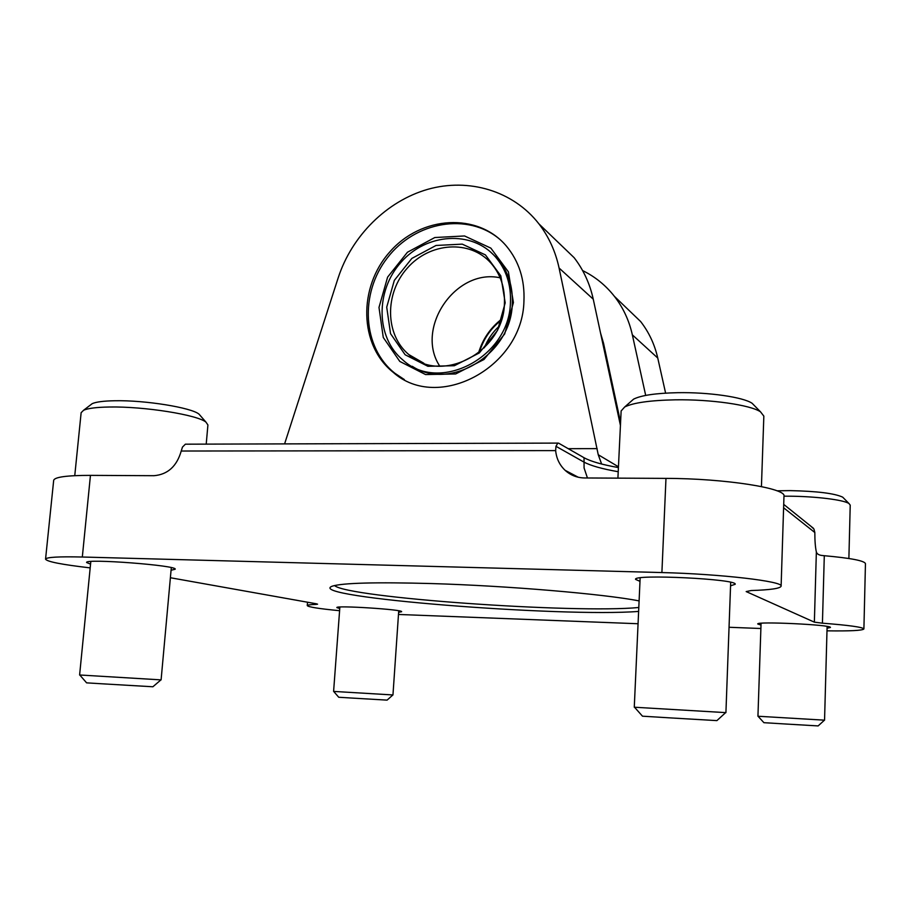 <?xml version="1.0" encoding="UTF-8"?>
<svg xmlns="http://www.w3.org/2000/svg" width="911" height="911" viewBox="0 0 911 911"><rect width="100%" height="100%" fill="white"/><g stroke="black" fill="none" stroke-linecap="round" stroke-linejoin="round"><path stroke-width="1.37" d="M553.934 238.295L574.124 257.676C583.45 269.758 589.827 283.594 593.255 299.195L559.081 268.028C555.505 251.413 548.786 236.701 538.948 223.901C513.2 190.786 468.846 177.725 427.851 189.306C386.822 200.989 351.805 235.881 338.22 277.741L284.596 443.885M601.624 464.029L598.242 454.737L559.081 268.028M620.437 425.46L593.255 299.195M618.421 467.582C602.148 464.69 590.692 461.399 584.031 457.721L558.648 443.19L557.828 443.099L555.961 446.299L583.803 462.002C590.476 465.623 601.943 468.869 618.216 471.727M760.89 628.51L729.039 627.269M638.064 623.739L398.483 614.458M170.38 577.733L316.265 603.777L317.575 604.175L315.889 604.414C310.218 604.597 307.337 604.995 307.258 605.599C308.26 607.022 319.044 608.719 339.598 610.7M824.296 555.71L822.428 623.181C849.018 625.253 862.842 627.178 863.901 628.954L865.45 563.624C864.425 560.72 850.703 558.09 824.296 555.71L822.644 555.551C819.069 555.255 816.973 554.059 816.358 551.975C815.334 547.352 814.821 540.861 814.833 532.525L813.967 529.097L810.881 526.239M186.368 444.169L185.388 444.181L182.462 447.096L181.232 451.025L555.653 450.603C556.416 458.472 559.57 465.043 565.116 470.315C570.605 475.28 577.13 477.831 584.668 477.968L665.975 478.389C724.496 478.423 786.762 488.239 783.972 496.165L781.114 586.172C780.328 588.472 770.364 589.918 751.233 590.533L746.177 591.581L814.366 622.156L822.428 623.181M90.178 567.883C61.868 564.592 46.996 561.688 45.55 559.16C46.347 557.179 58.611 556.473 82.32 557.02L661.898 572.563C720.908 573.987 783.836 581.434 781.114 586.172M863.901 628.954C862.558 630.537 850.259 631.164 826.983 630.833M45.55 559.16L53.681 480.336C54.614 477.045 66.867 475.394 90.451 475.371L153.959 475.701C167.704 474.551 176.791 466.33 181.232 451.025M339.757 608.525L336.854 607.591C335.225 605.177 403.687 609.55 401.614 611.725L398.631 612.283M90.553 564.125L86.602 562.508C84.643 558.295 178.488 565.503 175.163 569.238L171.063 570.24M761.004 625.048L757.758 624.001C755.572 621.143 832.438 624.798 830.411 627.474L827.063 628.226M639.989 581.343L635.571 579.385C632.507 573.896 738.274 579.032 735.188 584.281L730.565 585.807M555.653 450.603L555.961 446.299M523.939 301.108C524.861 279.734 519.054 261.434 506.516 246.232C477.899 212.058 421.201 215.782 389.885 251.835C357.966 287.295 359.082 345.406 393.245 372.36C437.701 412.284 522.675 367.691 523.939 301.108M622.714 304.331L640.649 321.549C648.939 332.23 654.645 344.381 657.753 358.034L665.611 393.131M639.101 600.896C604.061 594.018 507.541 585.773 431.37 583.552C375.514 582.038 342.445 582.926 332.173 586.194C303.465 597.183 561.962 617.43 638.622 611.418M582.596 270.567C595.088 276.671 605.69 285.28 614.424 296.371C623.135 307.611 629.114 320.433 632.348 334.861L645.694 395.42M498.977 326.377C492.498 332.424 487.624 339.564 484.345 347.786M501.323 320.171C490.619 328.529 483.32 339.211 479.425 352.215M501.665 319.089C490.334 327.903 482.636 339.177 478.548 352.91M500.139 277.798C455.557 267.982 414.653 328.37 439.831 366.245M504.409 303.955C505.115 287.899 500.617 274.268 490.904 263.074C470.03 239.422 429.844 242.303 407.388 268.016C384.522 293.331 384.932 334.736 408.766 354.538C440.822 384.749 503.43 352.58 504.409 303.955M505.195 302.862L500.822 275.839L485.415 254.898L462.241 244.137L436.016 245.469L411.852 258.417L394.326 280.383L386.719 307.155L390.534 333.654L405.144 354.766L427.885 366.29L454.373 365.721L479.3 352.956L497.508 330.465L505.195 302.862M510.433 302.668C511.219 284.779 506.254 269.565 495.55 257.004C472.08 229.936 426.439 233.114 401.045 262.266C375.161 290.939 375.776 337.867 402.981 360.096C439.17 393.666 509.351 357.34 510.433 302.668M412.262 366.313C450.125 391.388 511.139 354.368 512.278 304.092C513.052 286.259 508.11 271.079 497.417 258.565L490.255 251.732M513.417 302.566L508.406 271.865L490.858 248.122L464.542 235.96L434.809 237.532L407.445 252.245L387.608 277.126L378.987 307.44L383.269 337.457L399.792 361.428L425.562 374.558L455.637 373.965L483.98 359.503L504.683 333.95L513.417 302.566M499.786 239.331C467.901 212.115 415.074 221.567 387.494 257.688C359.401 293.388 362.35 347.535 394.805 373.203L404.347 379.58M620.585 422.362L603.56 343.322L602.581 342.502M600.565 333.13L603.56 343.322M334.496 585.545C347.421 597.73 574.682 613.661 638.805 607.5M754.9 406.124L752.133 403.3C743.285 397.15 708.69 392.106 677.75 392.687C655.909 393.165 641.196 395.317 633.612 399.132L630.663 401.717M761.437 486.588L763.839 416.122L760.537 411.852C750.596 404.962 710.762 399.223 675.176 399.827C650.067 400.35 633.247 402.73 624.695 406.978L621.131 410.952L617.909 478.138M730.69 582.3L725.919 712.63L634.272 707.221L640.148 577.87M725.634 712.63L716.9 720.612L670.61 717.914L642.483 716.183L634.546 707.255M843.688 498.169L842.686 497.155C834.601 493.375 817.11 491.2 790.201 490.619L776.981 490.813M848.881 558.5L850.225 505.149L849.018 503.578C843.939 499.877 815.698 496.347 788.869 496.188L783.972 496.176M827.108 626.415L824.557 720.168L757.941 716.24L761.061 623.261M824.455 720.168L818.135 725.919L786.33 724.051L763.908 722.685L758.043 716.262M398.733 610.791L392.96 694.956L333.597 691.415L339.871 607.033M392.892 694.956L387.084 700.126L352.511 698.099L338.733 697.257L333.677 691.426M200.682 416.054L199.042 414.175C191.617 407.661 145.111 400.066 114.752 400.749C103.603 400.942 96.099 401.91 92.216 403.653L90.2 405.201M206.216 444.112L207.913 424.981L206 422.169C197.744 414.915 144.257 406.295 109.377 407.012C96.589 407.217 88.003 408.299 83.618 410.235L81.136 412.683L74.759 475.656M171.302 567.644L161.099 679.879L79.61 674.983L90.815 561.506M160.917 679.891L152.877 686.769L101.064 683.74L86.602 682.851L79.792 675.005M618.455 466.785L598.242 454.737M315.935 603.72L315.889 604.414M814.833 532.525L783.608 507.769M665.975 478.389L661.898 572.563M90.451 475.371L82.32 557.02M816.358 551.975L814.366 622.156M568.236 448.679L597.16 448.633M657.753 358.034L632.348 334.861M587.447 477.979L584.076 467.958L584.031 457.721M574.124 257.676L538.948 223.901M813.477 528.334L783.711 504.387M307.519 602.217L307.258 605.599M185.388 444.181L557.828 443.099M640.649 321.549L614.424 296.371M423.82 363.216L408.766 354.538M497.417 258.565L495.55 257.004M394.805 373.203L393.245 372.36M565.116 470.315L578.234 477.227M633.612 399.132L624.695 406.978M752.133 403.3L760.537 411.852M842.686 497.155L849.018 503.578M92.216 403.653L83.618 410.235M199.042 414.175L206 422.169"/></g></svg>
